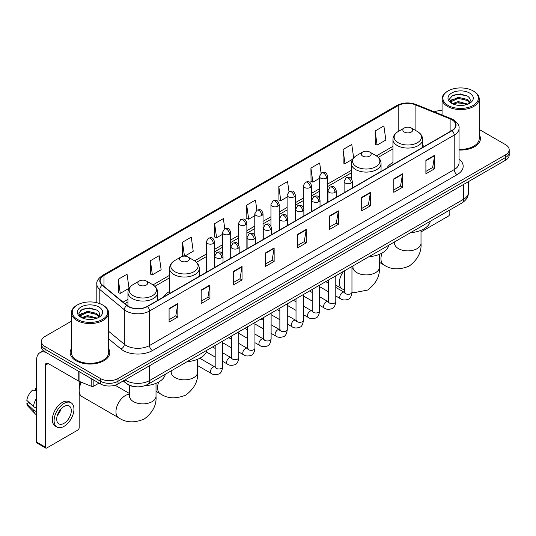 <?xml version="1.0" encoding="UTF-8"?>
<svg xmlns="http://www.w3.org/2000/svg" width="536" height="536" viewBox="0 0 536 536"><rect width="100%" height="100%" fill="white"/><g stroke="black" fill="none" stroke-linecap="round" stroke-linejoin="round"><path stroke-width="0.8" d="M169.57 291.504A21.875 12.63 0 0 0 163.567 296.978M392.948 162.535A21.875 12.63 0 0 0 386.938 168.016M134.375 386.583A12.382 7.149 180 0 1 126.543 383.655L123.233 380.922M71.415 321.198L45.044 336.427A12.382 7.149 0 0 0 41.419 341.479L41.419 346.872A12.382 7.149 0 0 0 45.044 351.924L100.493 383.943A12.382 7.149 0 0 0 118.007 383.943L505.575 160.184A12.382 7.149 0 0 0 509.2 155.125L509.2 152.432A12.382 7.149 0 0 1 505.575 157.484A12.382 7.149 0 0 0 509.2 152.432L509.2 149.732A12.382 7.149 0 0 0 505.575 144.68L479.204 129.451M41.419 341.479A12.382 7.149 0 0 0 45.044 346.537L100.493 378.55A12.382 7.149 0 0 0 118.007 378.55L118.007 381.243L505.575 157.484L118.007 381.243A12.382 7.149 0 0 1 100.493 381.243A12.382 7.149 0 0 0 118.007 381.243L118.007 383.943M45.044 346.537L45.044 349.231L100.493 381.243L45.044 349.231A12.382 7.149 0 0 1 41.419 344.179A12.382 7.149 0 0 0 45.044 349.231L45.044 351.924M71.415 348.621A19.812 11.437 0 0 0 70.176 352.601A19.812 11.437 0 0 0 75.978 360.688A19.812 11.437 0 0 0 97.572 363.167A19.812 11.437 0 0 0 109.8 352.601A19.812 11.437 0 0 0 108.56 348.621A19.812 11.437 0 0 1 109.8 352.601A19.812 11.437 0 0 1 97.572 363.167A19.812 11.437 0 0 1 75.978 360.688A19.812 11.437 0 0 1 70.176 352.601A19.812 11.437 0 0 1 71.415 348.621M451.875 119.742A13.206 7.625 180 0 1 455.741 125.136A13.206 7.625 180 0 1 451.875 130.523L147.192 306.431A13.206 7.625 180 0 1 127.032 305.413L102.51 285.199A13.206 7.625 180 0 1 100.125 280.824A13.206 7.625 180 0 1 103.991 275.43L398.181 105.585A13.206 7.625 180 0 1 415.092 104.728L450.113 118.885A13.206 7.625 180 0 1 451.875 119.742M452.109 119.608A13.541 7.819 0 0 0 450.3 118.731L415.286 104.574A13.541 7.819 0 0 0 397.947 105.451L103.756 275.296A13.541 7.819 0 0 0 102.242 285.306L126.764 305.527A13.541 7.819 0 0 0 147.42 306.565L452.109 130.657A13.541 7.819 0 0 0 452.109 119.608M169.081 308.589L169.081 322.069L177.831 317.017L177.831 303.537L169.081 308.589M169.081 319.677L175.821 315.784L177.798 303.986A3.303 1.91 -120 0 0 177.831 303.537M175.761 315.818L177.831 317.017M201.181 290.056L201.181 303.537L209.938 298.478L209.938 284.998L201.181 290.056M201.181 301.145L207.921 297.252L209.898 285.447A3.303 1.91 -120 0 0 209.938 284.998M207.868 297.286L209.938 298.478M233.281 271.524L233.281 284.998L242.038 279.946L242.038 266.466L233.281 271.524M233.281 282.613L240.028 278.713L242.004 266.915A3.303 1.91 -120 0 0 242.038 266.466M239.967 278.754L242.038 279.946M265.387 252.985L265.387 266.466L274.144 261.414L274.144 247.934L265.387 252.985M265.387 264.074L272.127 260.181L274.104 248.382A3.303 1.91 -120 0 0 274.144 247.934M272.074 260.215L274.144 261.414M425.899 160.318L425.899 173.798L434.656 168.739L434.656 155.259L425.899 160.318M425.899 171.406L432.646 167.507L434.622 155.708A3.303 1.91 -120 0 0 434.656 155.259M432.586 167.547L434.656 168.739M393.799 178.85L393.799 192.33L402.549 187.272L402.549 173.798L393.799 178.85M393.799 189.938L400.539 186.046L402.516 174.24A3.303 1.91 -120 0 0 402.549 173.798M400.479 186.079L402.549 187.272M361.693 197.382L361.693 210.862L370.45 205.811L370.45 192.33L361.693 197.382M361.693 208.47L368.44 204.578L370.416 192.779A3.303 1.91 -120 0 0 370.45 192.33M368.379 204.611L370.45 205.811M329.593 215.921L329.593 229.401L338.35 224.343L338.35 210.862L329.593 215.921M329.593 227.009L336.333 223.11L338.31 211.311A3.303 1.91 -120 0 0 338.35 210.862M336.273 223.15L338.35 224.343M297.487 234.453L297.487 247.934L306.244 242.875L306.244 229.395L297.487 234.453M297.487 245.542L304.234 241.649L306.21 229.844A3.303 1.91 -120 0 0 306.244 229.395M304.173 241.682L306.244 242.875M459.044 150.013A19.812 11.437 0 0 0 480.444 138.616A19.812 11.437 0 0 0 479.204 134.63A19.812 11.437 0 0 1 480.444 138.616A19.812 11.437 0 0 1 459.044 150.013M118.007 378.55L505.575 154.79A12.382 7.149 0 0 0 509.2 149.732M442.059 110.584A12.382 7.149 0 0 0 434.287 111.856M184.752 256.134L193.235 251.23L191.258 237.147L182.501 242.205L182.642 255.598M150.402 260.737L152.378 274.821L161.135 269.769L159.159 255.685L150.402 260.737L150.542 274.137M118.295 279.269L120.272 293.36L129.029 288.301L127.052 274.218L118.295 279.269L118.436 292.669M288.984 191.667L287.564 181.543L278.814 186.602L278.955 200.002M321.091 173.161L319.67 163.011L310.913 168.063L311.054 181.463M353.653 157.859L351.77 144.479L343.02 149.531L343.161 162.931M375.12 130.998L377.096 145.082L385.853 140.023L383.877 125.94L375.12 130.998L375.26 144.398M224.785 228.745L223.358 218.614L214.608 223.666L214.748 237.066M256.885 210.199L255.464 200.082L246.707 205.134L246.848 218.534M246.707 205.134L248.684 219.217L254.781 215.7M248.684 219.217L246.707 218.48M278.814 186.602L280.79 200.685L287.115 197.034M280.79 200.685L278.814 199.948M310.913 168.063L312.89 182.153L319.449 178.361M312.89 182.153L310.913 181.409M343.02 149.531L344.996 163.614L352.608 159.219M344.996 163.614L343.02 162.877M377.096 145.082L375.12 144.345M214.608 223.666L216.584 237.756L222.447 234.366M216.584 237.756L214.608 237.013M184.069 256.134L182.501 255.551M182.501 242.205L184.458 256.128M152.378 274.821L150.402 274.084M120.272 293.36L118.295 292.616M421.015 231.921L448.371 216.122A2.064 1.193 120 0 0 449.831 213.596L449.831 209.985M448.083 105.418A17.748 10.244 0 0 0 473.181 105.418A17.748 10.244 0 0 0 473.181 90.926L473.764 91.267A18.572 10.72 0 0 1 479.204 98.845A18.572 10.72 0 0 1 467.74 108.754A18.572 10.72 0 0 1 447.5 106.43A18.572 10.72 0 0 1 442.059 98.845A18.572 10.72 0 0 1 447.5 91.267L448.083 90.926A17.748 10.244 0 0 0 448.083 105.418M459.044 149.296A18.572 10.72 0 0 0 479.204 138.616L479.204 98.845M452.371 103.689L458.213 101.565L467.868 104.151M453.255 104.091L458.213 102.637L466.863 104.513M452.21 103.609L451.299 101.606L451.62 100.386L458.213 97.291L467.225 99.395L469.697 102.322M451.325 103.019L451.299 101.606M451.366 102.141L451.62 101.451L458.213 98.356L467.225 100.466L469.415 102.765M468.256 103.984A9.326 5.387 0 0 0 468.658 103.629C471.037 101.036 470.722 98.57 467.714 96.232L460.417 93.934L452.893 95.247L449.396 99.12L451.66 103.267M469.563 93.016A12.63 7.29 0 0 0 451.727 93.003A12.63 7.29 0 0 0 451.647 103.301A12.63 7.29 0 0 0 451.701 103.327A12.63 7.29 0 0 0 469.616 103.301A12.63 7.29 0 0 0 469.563 93.016M469.449 103.394L470.36 102.771M473.764 91.267L473.181 90.926A17.748 10.244 0 0 0 448.083 90.926M451.158 96.312L457.483 94.37L466.668 95.596M449.945 101.518L451.667 100.299M454.515 99.187L457.483 98.651L464.913 99.287M454.515 103.468L457.483 102.925L464.913 103.569M449.751 101.177L452.384 99.408M404.305 132.044A4.951 2.861 0 0 0 411.306 132.044A4.951 2.861 0 0 0 411.306 127.997L417.457 131.548A13.648 7.879 0 0 1 417.457 142.69A13.648 7.879 0 0 1 398.154 142.69A13.648 7.879 0 0 1 398.154 131.548C394.791 133.544 393.055 136.198 392.948 139.501A14.861 8.576 0 0 0 397.297 145.571A14.861 8.576 0 0 0 413.49 147.427A14.861 8.576 0 0 0 422.663 139.501C422.556 136.198 420.82 133.544 417.457 131.548L411.306 127.997A4.951 2.861 0 0 0 404.305 127.997A4.951 2.861 0 0 0 404.305 132.044M410.536 232.671A22.7 13.105 0 0 0 430.341 221.234M362.684 156.07A4.951 2.861 0 0 0 369.693 156.07A4.951 2.861 0 0 0 369.693 152.023L375.843 155.574A13.648 7.879 0 0 1 375.843 166.723A13.648 7.879 0 0 1 356.541 166.723A13.648 7.879 0 0 1 356.541 155.574C353.177 157.571 351.442 160.224 351.328 163.534A14.861 8.576 0 0 0 355.683 169.597A14.861 8.576 0 0 0 371.877 171.453A14.861 8.576 0 0 0 381.049 163.534C380.935 160.224 379.2 157.571 375.843 155.574L369.693 152.023A4.951 2.861 0 0 0 362.684 152.023A4.951 2.861 0 0 0 362.684 156.07M368.915 256.697A22.7 13.105 0 0 0 388.727 245.26M180.927 261.005A4.951 2.861 0 0 0 187.928 261.005A4.951 2.861 0 0 0 187.928 256.965L194.079 260.516A13.648 7.879 0 0 1 194.079 271.658A13.648 7.879 0 0 1 174.776 271.658A13.648 7.879 0 0 1 174.776 260.516C171.413 262.513 169.678 265.159 169.57 268.469A14.861 8.576 0 0 0 173.925 274.533A14.861 8.576 0 0 0 190.113 276.395A14.861 8.576 0 0 0 199.285 268.469C199.178 265.159 197.442 262.513 194.079 260.516L187.928 256.965A4.951 2.861 0 0 0 180.927 256.965A4.951 2.861 0 0 0 180.927 261.005M187.158 361.639A22.7 13.105 0 0 0 206.963 350.202M79.187 387.146A9.079 5.239 -60 0 1 80.501 381.893M81.405 382.262A13.206 7.625 120 0 0 79.187 390.516A13.206 7.625 120 0 0 81.928 396.56L118.697 417.792A13.206 7.625 -60 0 1 116.674 407.206A13.206 7.625 -60 0 1 125.303 395.568A13.206 7.625 -60 0 1 129.605 394.295M139.313 285.031A4.951 2.861 0 0 0 146.315 285.031A4.951 2.861 0 0 0 146.315 280.991L152.465 284.542A13.648 7.879 0 0 1 152.465 295.684A13.648 7.879 0 0 1 133.162 295.684A13.648 7.879 0 0 1 133.162 284.542C129.799 286.539 128.064 289.192 127.957 292.495A14.861 8.576 0 0 0 132.305 298.559A14.861 8.576 0 0 0 148.499 300.421A14.861 8.576 0 0 0 157.671 292.495C157.564 289.192 155.822 286.539 152.465 284.542L146.315 280.991A4.951 2.861 0 0 0 139.313 280.991A4.951 2.861 0 0 0 139.313 285.031M144.834 385.706A22.7 13.105 0 0 0 165.349 374.228M93.854 380.104L93.854 386.088L99.033 383.099M45.661 352.286A16.509 9.534 -120 0 0 39.999 352.628A16.509 9.534 -120 0 0 36.582 360.185L36.582 442.073L45.339 447.125L45.339 365.237A4.127 2.385 60 0 1 46.19 363.348A4.127 2.385 60 0 1 48.253 363.555L78.772 381.17L78.772 371.401M45.339 447.125A2.064 1.193 120 0 0 45.761 448.069L37.011 443.017A2.064 1.193 -60 0 1 36.582 442.073M45.761 448.069A2.064 1.193 120 0 0 46.793 447.969L77.733 430.107A2.064 1.193 120 0 0 79.187 427.581L79.187 381.364M93.854 386.088A2.064 1.193 180 0 1 91.214 386.222L79.047 381.304A2.064 1.193 180 0 1 78.772 381.17M64.012 423.333A10.318 5.956 120 0 0 70.752 414.241A10.318 5.956 120 0 0 69.171 405.973A10.318 5.956 120 0 0 64.012 406.489A10.318 5.956 120 0 0 57.272 415.581A10.318 5.956 120 0 0 58.853 423.849A10.318 5.956 120 0 0 64.012 423.333M57.345 415.34A10.318 5.956 120 0 0 61.05 408.921M36.582 388.546L35.704 388.285L35.704 390.355L36.582 390.865M71.033 402.757L69.278 401.745A14.03 8.1 120 0 0 62.263 402.442A14.03 8.1 120 0 0 53.098 414.81A14.03 8.1 120 0 0 55.248 426.053L56.997 427.065A14.03 8.1 120 0 0 64.012 426.368A14.03 8.1 120 0 0 73.184 414.006A14.03 8.1 120 0 0 71.033 402.757A14.03 8.1 120 0 0 64.012 403.454A14.03 8.1 120 0 0 54.846 415.822A14.03 8.1 120 0 0 56.997 427.065M36.582 398.194A13.621 7.866 120 0 0 33.48 406.59L26.8 400.338A10.733 6.198 120 0 1 32.79 389.967L36.582 391.119M36.582 408.378L33.48 406.59M30.411 403.722L28.596 402.67L26.8 403.709L33.48 409.96L36.582 411.748M33.48 409.96A13.621 7.866 120 0 0 35.162 413.765A13.621 7.866 120 0 0 36.193 414.576L36.582 414.797M36.582 388.037A10.733 6.198 120 0 0 35.704 388.285M26.8 403.709A10.733 6.198 120 0 0 28.066 406.382L35.162 413.765M77.439 319.409A17.748 10.244 0 0 0 102.537 319.409A17.748 10.244 0 0 0 102.537 304.917L103.12 305.252A18.572 10.72 0 0 1 108.56 312.836A18.572 10.72 0 0 1 97.096 322.746A18.572 10.72 0 0 1 76.856 320.421A18.572 10.72 0 0 1 71.415 312.836A18.572 10.72 0 0 1 76.856 305.252L77.439 304.917A17.748 10.244 0 0 0 77.439 319.409M71.415 312.836L71.415 352.601A18.572 10.72 0 0 0 76.856 360.185A18.572 10.72 0 0 0 97.096 362.51A18.572 10.72 0 0 0 108.56 352.601L108.56 312.836M81.733 317.68L87.576 315.557L97.224 318.136M82.618 318.083L87.576 316.629L96.225 318.505M81.573 317.6L80.661 315.59L80.976 314.371L87.576 311.275L96.587 313.386L99.059 316.307M80.688 317.01L80.661 315.59M80.722 316.126L80.976 315.443L87.576 312.347L96.587 314.451L98.778 316.756M97.619 317.975A9.326 5.387 0 0 0 98.014 317.62C100.393 315.027 100.078 312.555 97.07 310.217L89.773 307.925L82.249 309.232L78.752 313.111L81.023 317.258M98.919 307.007A12.63 7.29 0 0 0 81.083 306.987A12.63 7.29 0 0 0 81.003 317.285A12.63 7.29 0 0 0 81.057 317.319A12.63 7.29 0 0 0 98.972 317.285A12.63 7.29 0 0 0 98.919 307.007M98.805 317.379L99.716 316.763M103.12 305.252L102.537 304.917A17.748 10.244 0 0 0 77.439 304.917M80.521 310.297L86.839 308.354L96.031 309.58M79.301 315.51L81.023 314.284M83.877 313.171L86.839 312.635L94.276 313.272M83.877 317.453L86.839 316.917L94.276 317.553M79.107 315.161L81.74 313.393M125.069 379.863A16.509 9.534 0 0 0 126.174 380.573A16.509 9.534 0 0 0 149.524 380.573L463.546 199.271A16.509 9.534 0 0 0 468.384 192.531C468.504 196.632 466.32 200.136 461.838 203.05L147.815 384.352A8.254 4.764 60 0 0 149.524 380.573L149.524 365.746M463.546 184.444L463.546 199.271A8.254 4.764 60 0 1 461.838 203.05M124.399 380.252A8.254 5.521 129.5 0 0 125.839 382.932L123.334 380.868M505.575 160.184L505.575 154.79M100.493 383.943L100.493 378.55M459.044 159.098A20.636 11.913 180 0 1 457.128 174.669L152.445 350.578A4.127 2.385 60 0 1 149.524 345.526L454.206 169.617A16.509 9.534 0 0 0 459.044 162.877L459.044 128.365A16.509 9.534 180 0 1 454.206 135.106A4.127 2.385 -120 0 0 452.109 130.657M152.445 350.578A20.636 11.913 180 0 1 123.26 350.578A20.636 11.913 180 0 1 120.948 348.99L108.56 338.779M126.764 305.527A4.127 2.76 129.5 0 0 124.325 309.741L124.325 344.253A16.509 9.534 0 0 0 126.174 345.526A16.509 9.534 0 0 0 149.524 345.526L149.524 311.014A16.509 9.534 180 0 1 124.325 309.741L99.81 289.527A16.509 9.534 180 0 1 96.822 284.06L96.822 302.706M459.044 128.365C459.593 125.793 457.697 122.912 453.356 119.736L451.185 118.684A4.127 1.93 112 0 0 450.3 118.731M451.185 118.684L416.164 104.527C409.33 102.108 402.844 102.463 396.7 105.585A4.127 2.385 60 0 1 397.947 105.451M103.756 275.296A4.127 2.385 -120 0 0 102.51 275.43C98.229 278.512 96.333 281.387 96.822 284.06M102.242 285.306A4.127 2.76 129.5 0 0 99.81 289.527L99.81 303.624M416.164 104.527A4.127 1.93 112 0 0 415.286 104.574M147.42 306.565A4.127 2.385 60 0 1 149.524 311.014L454.206 135.106L454.206 169.617A4.127 2.385 60 0 0 457.128 174.669M108.56 331.255L124.325 344.253A4.127 2.76 -50.5 0 1 120.948 348.99M103.991 275.43L103.991 286.418M450.113 118.885L450.113 131.541M415.092 104.728L415.092 130.181M424.552 146.301L422.663 145.537M398.181 105.585L398.181 131.534M392.948 146.348L376.386 155.909M351.328 170.374L327.71 184.016M319.449 188.779L311.537 193.349M303.282 198.112L295.37 202.682M287.115 207.452L279.202 212.022M270.948 216.785L263.035 221.355M254.781 226.118L246.868 230.688M238.614 235.451L230.701 240.021M222.447 244.791L214.527 249.361M206.273 254.124L194.628 260.844M169.57 275.316L153.015 284.877M127.957 299.343L123.079 302.157M297.487 234.882L306.21 229.844M329.593 216.343L338.31 211.311M361.693 197.811L370.416 192.779M393.799 179.279L402.516 174.24M425.899 160.74L434.622 155.708M265.387 253.414L274.104 248.382M233.281 271.946L242.004 266.915M201.181 290.485L209.898 285.447M169.081 309.017L177.798 303.986M421.015 230.319L421.015 243.25A13.206 7.625 180 0 1 417.142 248.644A13.206 7.625 180 0 1 398.469 248.644A13.206 7.625 180 0 1 394.597 243.25L394.422 244.805M421.015 243.25C421.698 251.933 417.785 259.525 409.283 266.024C399.407 270.137 390.878 269.729 383.689 264.797A13.206 7.625 -60 0 1 382.047 253.066M379.394 254.345L379.394 267.276A13.206 7.625 180 0 1 375.528 272.67A13.206 7.625 180 0 1 356.849 272.67A13.206 7.625 180 0 1 352.983 267.276L352.809 268.831M344.527 290.117L342.075 288.824A13.206 7.625 -60 0 1 343.536 271.35M197.637 359.288L197.637 372.212A13.206 7.625 180 0 1 193.771 377.605A13.206 7.625 180 0 1 175.091 377.605A13.206 7.625 180 0 1 171.219 372.212L171.051 373.773M197.637 372.212C198.32 380.902 194.407 388.493 185.905 394.992C176.029 399.106 167.5 398.697 160.318 393.766A13.206 7.625 -60 0 1 158.669 382.027M156.016 383.314L156.016 396.245A13.206 7.625 180 0 1 152.15 401.632A13.206 7.625 180 0 1 133.471 401.632A13.206 7.625 180 0 1 129.605 396.245L129.431 397.799M351.16 183.044A4.127 2.385 0 0 0 352.366 181.362C350.691 176.063 349.063 177.121 346.176 177.785A4.127 2.385 60 0 1 348.239 177.992A4.127 2.385 -120 0 1 351.16 183.044A4.127 2.385 0 0 1 345.325 183.044A4.127 2.385 0 0 1 344.112 181.362L346.176 177.785M335.784 295.999L340.548 298.753A3.712 2.144 -60 0 1 339.978 295.772A3.712 2.144 -60 0 1 342.404 292.502A3.712 2.144 -60 0 1 342.571 292.408A3.712 2.144 -60 0 1 344.259 292.314L335.784 287.423M344.742 292.69L344.407 292.964L344.527 292.16A3.712 2.144 -0 0 0 345.613 293.681A3.712 2.144 -0 0 0 350.698 293.775A3.712 2.144 -0 0 0 351.958 292.16C351.448 296.475 350.108 298.887 347.944 299.39C344.842 300.334 342.377 300.12 340.548 298.753M334.993 192.377A4.127 2.385 0 0 0 336.199 190.695C334.524 185.402 332.896 186.454 330.009 187.118A4.127 2.385 60 0 1 332.072 187.325A4.127 2.385 -120 0 1 334.993 192.377A4.127 2.385 0 0 1 329.151 192.377A4.127 2.385 0 0 1 327.945 190.695L330.009 187.118M319.617 305.339L324.38 308.086A3.712 2.144 -60 0 1 323.811 305.111A3.712 2.144 -60 0 1 326.236 301.835A3.712 2.144 -60 0 1 326.404 301.748A3.712 2.144 -60 0 1 328.092 301.654L319.617 296.756M328.568 302.023L328.24 302.297L328.36 301.5A3.712 2.144 -0 0 0 329.446 303.014A3.712 2.144 -0 0 0 334.531 303.108A3.712 2.144 -0 0 0 335.784 301.5C335.275 305.808 333.941 308.22 331.777 308.723C328.675 309.667 326.21 309.453 324.38 308.086M318.82 201.717A4.127 2.385 0 0 0 320.032 200.029C318.357 194.736 316.729 195.787 313.841 196.457A4.127 2.385 60 0 1 315.905 196.658A4.127 2.385 -120 0 1 318.82 201.717A4.127 2.385 0 0 1 312.984 201.717A4.127 2.385 0 0 1 311.778 200.029L313.841 196.457M303.45 314.672L308.213 317.419A3.712 2.144 -60 0 1 307.644 314.444A3.712 2.144 -60 0 1 310.069 311.168A3.712 2.144 -60 0 1 310.23 311.081A3.712 2.144 -60 0 1 311.925 310.987L303.45 306.096M312.401 311.362L312.073 311.637L312.187 310.833A3.712 2.144 -0 0 0 313.279 312.347A3.712 2.144 -0 0 0 318.364 312.441A3.712 2.144 -0 0 0 319.617 310.833C319.108 315.148 317.774 317.553 315.61 318.062C312.508 319.007 310.043 318.793 308.213 317.419M302.652 211.05A4.127 2.385 0 0 0 303.865 209.362C302.19 204.069 300.562 205.12 297.674 205.791A4.127 2.385 60 0 1 299.738 205.992A4.127 2.385 -120 0 1 302.652 211.05A4.127 2.385 0 0 1 296.817 211.05A4.127 2.385 0 0 1 295.611 209.362L297.674 205.791M287.283 324.005L292.04 326.752A3.712 2.144 -60 0 1 291.47 323.778A3.712 2.144 -60 0 1 293.902 320.501A3.712 2.144 -60 0 1 294.063 320.414A3.712 2.144 -60 0 1 295.758 320.32L287.283 315.429M296.234 320.695L295.906 320.97L296.019 320.166A3.712 2.144 -0 0 0 297.112 321.68A3.712 2.144 -0 0 0 302.19 321.774A3.712 2.144 -0 0 0 303.45 320.166C302.94 324.481 301.607 326.893 299.443 327.396C296.341 328.34 293.875 328.126 292.04 326.752M286.485 220.383A4.127 2.385 0 0 0 287.698 218.701C286.023 213.402 284.395 214.46 281.507 215.124A4.127 2.385 60 0 1 283.571 215.331A4.127 2.385 -120 0 1 286.485 220.383A4.127 2.385 0 0 1 280.65 220.383A4.127 2.385 0 0 1 279.444 218.701L281.507 215.124M271.115 333.338L275.873 336.085A3.712 2.144 -60 0 1 275.303 333.111A3.712 2.144 -60 0 1 277.728 329.841A3.712 2.144 -60 0 1 277.896 329.747A3.712 2.144 -60 0 1 279.591 329.653L271.115 324.762M280.067 330.029L279.732 330.303L279.852 329.499A3.712 2.144 -0 0 0 280.944 331.02A3.712 2.144 -0 0 0 286.023 331.107A3.712 2.144 -0 0 0 287.283 329.499C286.773 333.814 285.44 336.226 283.276 336.729C280.174 337.673 277.702 337.459 275.873 336.085M270.318 229.716A4.127 2.385 0 0 0 271.524 228.035C269.849 222.742 268.221 223.793 265.333 224.457A4.127 2.385 60 0 1 267.397 224.664A4.127 2.385 -120 0 1 270.318 229.716A4.127 2.385 0 0 1 264.483 229.716A4.127 2.385 0 0 1 263.27 228.035L265.333 224.457M254.948 342.678L259.705 345.425A3.712 2.144 -60 0 1 259.136 342.444A3.712 2.144 -60 0 1 261.561 339.174A3.712 2.144 -60 0 1 261.729 339.087A3.712 2.144 -60 0 1 263.417 338.987L254.948 334.096M263.9 339.362L263.565 339.636L263.685 338.839A3.712 2.144 -0 0 0 264.771 340.353A3.712 2.144 -0 0 0 269.856 340.447A3.712 2.144 -0 0 0 271.115 338.839C270.606 343.147 269.266 345.559 267.109 346.062C264 347.006 261.535 346.792 259.705 345.425M254.151 239.049A4.127 2.385 0 0 0 255.357 237.368C253.682 232.075 252.054 233.126 249.166 233.79A4.127 2.385 60 0 1 251.23 233.998A4.127 2.385 -120 0 1 254.151 239.049A4.127 2.385 0 0 1 248.315 239.049A4.127 2.385 0 0 1 247.103 237.368L249.166 233.79M238.781 352.011L243.538 354.758A3.712 2.144 -60 0 1 242.969 351.784A3.712 2.144 -60 0 1 245.394 348.507A3.712 2.144 -60 0 1 245.562 348.42A3.712 2.144 -60 0 1 247.25 348.326L238.781 343.429M247.733 348.702L247.398 348.976L247.518 348.172A3.712 2.144 -0 0 0 248.604 349.686A3.712 2.144 -0 0 0 253.689 349.78A3.712 2.144 -0 0 0 254.948 348.172C254.439 352.487 253.099 354.892 250.942 355.402C247.833 356.34 245.367 356.132 243.538 354.758M237.984 248.389A4.127 2.385 0 0 0 239.19 246.701C237.515 241.408 235.887 242.46 232.999 243.13A4.127 2.385 60 0 1 235.063 243.331A4.127 2.385 -120 0 1 237.984 248.389A4.127 2.385 0 0 1 232.148 248.389A4.127 2.385 0 0 1 230.936 246.701L232.999 243.13M222.608 361.344L227.371 364.091A3.712 2.144 -60 0 1 226.802 361.117A3.712 2.144 -60 0 1 229.227 357.84A3.712 2.144 -60 0 1 229.395 357.753A3.712 2.144 -60 0 1 231.083 357.659L222.608 352.768M231.565 358.035L231.23 358.309L231.351 357.505A3.712 2.144 -0 0 0 232.436 359.02A3.712 2.144 -0 0 0 237.522 359.113A3.712 2.144 -0 0 0 238.781 357.505C238.272 361.82 236.932 364.225 234.768 364.735C231.666 365.679 229.2 365.465 227.371 364.091M221.817 257.722A4.127 2.385 0 0 0 223.023 256.034C221.348 250.741 219.72 251.799 216.832 252.463A4.127 2.385 60 0 1 218.896 252.664A4.127 2.385 -120 0 1 221.817 257.722A4.127 2.385 0 0 1 215.975 257.722A4.127 2.385 0 0 1 214.769 256.034L216.832 252.463M197.637 365.592L211.204 373.425A3.712 2.144 -60 0 1 210.635 370.45A3.712 2.144 -60 0 1 213.06 367.18A3.712 2.144 -60 0 1 213.221 367.086A3.712 2.144 -60 0 1 214.916 366.993L199.801 358.269M215.392 367.368L215.063 367.642L215.184 366.838A3.712 2.144 -0 0 0 216.269 368.359A3.712 2.144 -0 0 0 221.355 368.446A3.712 2.144 -0 0 0 222.608 366.838C222.098 371.153 220.765 373.565 218.601 374.068C215.499 375.012 213.033 374.798 211.204 373.425M326.498 178.14A4.127 2.385 0 0 0 327.71 176.458C326.035 171.165 324.407 172.217 321.513 172.88A4.127 2.385 60 0 1 323.583 173.088A4.127 2.385 -120 0 1 326.498 178.14A4.127 2.385 0 0 1 320.662 178.14A4.127 2.385 0 0 1 319.449 176.458L321.513 172.88M310.331 187.479A4.127 2.385 0 0 0 311.537 185.791C309.862 180.498 308.234 181.55 305.346 182.22A4.127 2.385 60 0 1 307.409 182.421A4.127 2.385 -120 0 1 310.331 187.479A4.127 2.385 0 0 1 304.495 187.479A4.127 2.385 0 0 1 303.282 185.791L305.346 182.22M294.163 196.812A4.127 2.385 0 0 0 295.37 195.124C293.695 189.831 292.066 190.883 289.179 191.553A4.127 2.385 60 0 1 291.242 191.754A4.127 2.385 -120 0 1 294.163 196.812A4.127 2.385 0 0 1 288.328 196.812A4.127 2.385 0 0 1 287.115 195.124L289.179 191.553M277.996 206.146A4.127 2.385 0 0 0 279.202 204.457C277.527 199.164 275.899 200.223 273.012 200.886A4.127 2.385 60 0 1 275.075 201.087A4.127 2.385 -120 0 1 277.996 206.146A4.127 2.385 0 0 1 272.154 206.146A4.127 2.385 0 0 1 270.948 204.457L273.012 200.886M261.823 215.479A4.127 2.385 0 0 0 263.035 213.797C261.36 208.504 259.732 209.556 256.845 210.219A4.127 2.385 60 0 1 258.908 210.427A4.127 2.385 -120 0 1 261.823 215.479A4.127 2.385 0 0 1 255.987 215.479A4.127 2.385 0 0 1 254.781 213.797L256.845 210.219M245.655 224.812A4.127 2.385 0 0 0 246.868 223.13C245.193 217.837 243.565 218.889 240.677 219.552A4.127 2.385 60 0 1 242.741 219.76A4.127 2.385 -120 0 1 245.655 224.812A4.127 2.385 0 0 1 239.82 224.812A4.127 2.385 0 0 1 238.614 223.13L240.677 219.552M229.488 234.152A4.127 2.385 0 0 0 230.701 232.463C229.026 227.17 227.398 228.222 224.51 228.892A4.127 2.385 60 0 1 226.574 229.093A4.127 2.385 -120 0 1 229.488 234.152A4.127 2.385 0 0 1 223.653 234.152A4.127 2.385 0 0 1 222.447 232.463L224.51 228.892M213.321 243.485A4.127 2.385 0 0 0 214.527 241.796C212.852 236.503 211.224 237.562 208.337 238.225A4.127 2.385 60 0 1 210.4 238.426A4.127 2.385 -120 0 1 213.321 243.485A4.127 2.385 0 0 1 207.486 243.485A4.127 2.385 0 0 1 206.273 241.796L208.337 238.225M45.339 365.237L48.253 363.555M79.047 371.555L79.047 381.304M91.214 386.222L91.214 378.584M147.815 384.352C141.169 387.689 134.529 387.689 127.89 384.352L125.839 382.932M468.384 192.531L468.384 181.65M396.7 105.585L102.51 275.43M392.948 148.861L378.235 157.356M351.328 172.887L327.71 186.528M319.449 191.292L311.537 195.861M303.282 200.632L295.37 205.194M287.115 209.965L279.202 214.534M270.948 219.298L263.035 223.867M254.781 228.631L246.868 233.2M238.614 237.964L230.701 242.533M222.447 247.304L214.527 251.873M206.273 256.637L196.478 262.292M169.57 277.829L154.864 286.318M127.957 301.855L124.875 303.631M442.059 114.999L442.059 98.845M383.689 264.797L379.394 262.318M422.663 147.387L422.663 139.501M392.948 164.545L392.948 139.501M404.305 127.997L398.154 131.548M394.597 241.87L394.597 243.25M379.394 267.276C380.078 275.966 376.165 283.557 367.663 290.05L353.519 292.797L351.951 292.555M342.075 288.824L335.784 285.192M328.36 280.904L327.67 280.509M381.049 171.419L381.049 163.534M351.328 178.622L351.328 163.534M362.684 152.023L356.541 155.574M352.983 265.896L352.983 267.276M160.318 393.766L156.016 391.28M199.285 276.355L199.285 268.469M169.57 293.514L169.57 268.469M180.927 256.965L174.776 260.516M171.219 370.838L171.219 372.212M156.016 396.245C156.7 404.928 152.794 412.519 144.285 419.018C134.409 423.132 125.88 422.723 118.697 417.792M157.671 300.381L157.671 292.495M127.957 306.09L127.957 292.495M139.313 280.991L133.162 284.542M129.605 393.585L115.073 385.196M129.605 385.424L129.605 396.245M345.017 292.616L344.259 292.314M351.958 266.493L351.958 292.16M352.366 187.975L352.366 181.362M328.36 291.711L319.617 286.666M344.527 270.781L344.527 292.16M344.112 192.739L344.112 181.362M328.36 283.135L325.741 281.628M328.849 301.949L328.092 301.654M335.784 275.826L335.784 301.5M336.199 197.308L336.199 190.695M312.187 301.044L303.45 295.999M328.36 280.114L328.36 301.5M327.945 202.072L327.945 190.695M312.187 292.468L309.574 290.961M312.682 311.282L311.925 310.987M319.617 285.159L319.617 310.833M320.032 206.641L320.032 200.029M296.019 310.384L287.283 305.339M312.187 289.447L312.187 310.833M311.778 211.412L311.778 200.029M296.019 301.802L293.406 300.294M296.509 320.615L295.758 320.32M303.45 294.492L303.45 320.166M303.865 215.981L303.865 209.362M279.852 319.717L271.115 314.672M296.019 298.786L296.019 320.166M295.611 220.745L295.611 209.362M279.852 311.141L277.239 309.627M280.341 329.955L279.591 329.653M287.283 303.832L287.283 329.499M287.698 225.314L287.698 218.701M263.685 329.05L254.948 324.005M279.852 308.12L279.852 329.499M279.444 230.078L279.444 218.701M263.685 320.474L261.072 318.96M264.174 339.288L263.417 338.987M271.115 313.165L271.115 338.839M271.524 234.647L271.524 228.035M247.518 338.384L238.781 333.338M263.685 317.453L263.685 338.839M263.27 239.411L263.27 228.035M247.518 329.808L244.905 328.3M248.007 348.621L247.25 348.326M254.948 322.498L254.948 348.172M255.357 243.981L255.357 237.368M231.351 347.723L222.608 342.678M247.518 326.786L247.518 348.172M247.103 248.751L247.103 237.368M231.351 339.141L228.731 337.633M231.84 357.954L231.083 357.659M238.781 331.831L238.781 357.505M239.19 253.314L239.19 246.701M215.184 357.056L206.373 351.971M231.351 336.119L231.351 357.505M230.936 258.084L230.936 246.701M215.184 348.474L212.564 346.966M215.673 367.294L214.916 366.993M222.608 341.171L222.608 366.838M223.023 262.653L223.023 256.034M215.184 345.459L215.184 366.838M214.769 267.417L214.769 256.034M327.71 202.213L327.71 176.458M319.449 197.918L319.449 176.458M311.537 211.546L311.537 185.791M303.282 207.258L303.282 185.791M295.37 220.879L295.37 195.124M287.115 216.591L287.115 195.124M279.202 230.219L279.202 204.457M270.948 225.924L270.948 204.457M263.035 239.552L263.035 213.797M254.781 235.257L254.781 213.797M246.868 248.885L246.868 223.13M238.614 244.597L238.614 223.13M230.701 258.218L230.701 232.463M222.447 253.93L222.447 232.463M214.527 267.551L214.527 241.796M206.273 272.322L206.273 241.796M39.999 352.628L43.342 350.698"/></g></svg>
